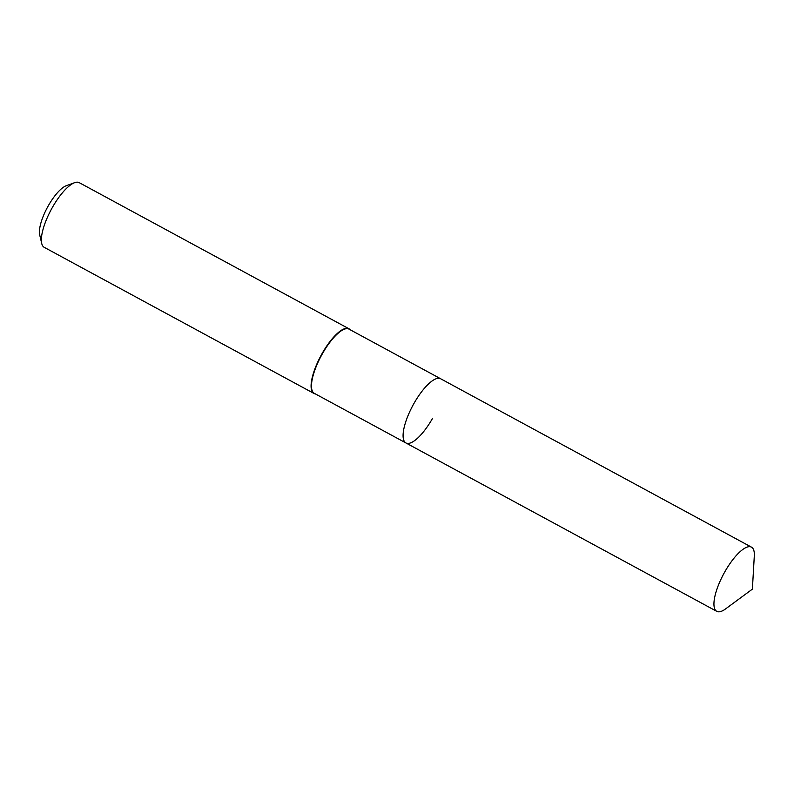 <?xml version="1.0" encoding="UTF-8"?>
<svg xmlns="http://www.w3.org/2000/svg" width="794" height="794" viewBox="0 0 794 794"><rect width="100%" height="100%" fill="white"/><g stroke="black" fill="none" stroke-linecap="round" stroke-linejoin="round"><path stroke-width="1.19" d="M751.511 547.165A36.484 11.741 118.4 0 0 724.813 571.839A36.484 11.741 118.4 0 0 716.744 611.33A36.484 11.741 118.4 0 0 725.637 608.869L752.384 589.138L754.3 555.959A36.484 11.741 118.4 0 0 751.511 547.165L440.65 378.768A36.484 11.741 118.4 0 0 413.962 403.441A36.484 11.741 118.4 0 1 440.65 378.768L349.042 329.143A36.484 11.741 118.4 0 0 322.354 353.816A36.484 11.741 118.4 0 0 314.285 393.318L405.893 442.943A36.484 11.741 118.4 0 0 432.591 418.269M405.893 442.943A36.484 11.741 118.4 0 1 413.962 403.441A36.484 11.741 118.4 0 0 405.893 442.943L716.744 611.33M350.104 329.718A36.772 11.831 118.4 0 0 348.943 328.766A36.772 11.831 118.4 0 0 322.046 353.628A36.772 11.831 118.4 0 0 313.918 393.437A36.772 11.831 118.4 0 0 315.337 393.884M348.943 328.766L79.251 182.67A36.772 11.831 118.4 0 0 74.666 182.67A36.772 11.831 118.4 0 0 52.344 207.522A36.772 11.831 118.4 0 0 41.725 243.49A36.772 11.831 118.4 0 0 44.216 247.331L313.918 393.437M74.666 182.67L66.368 185.677A29.765 9.578 118.4 0 0 48.295 205.785A29.765 9.578 118.4 0 0 39.7 234.905L41.725 243.49"/></g></svg>
